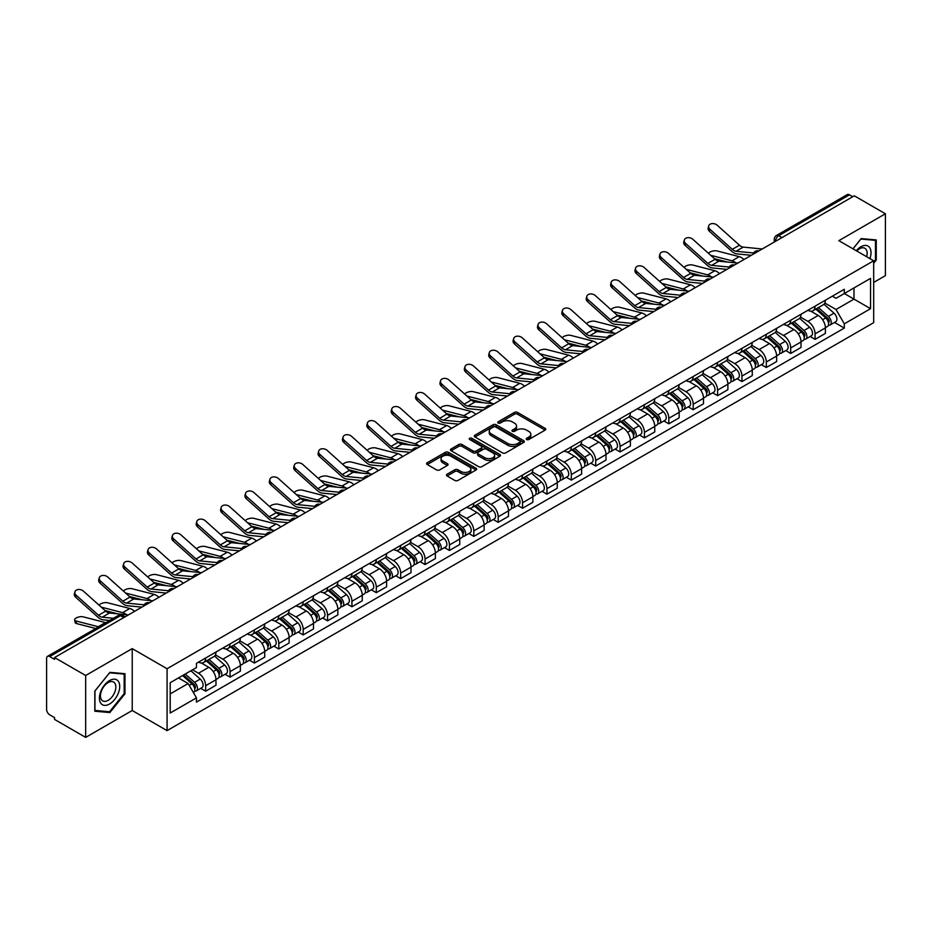 <?xml version="1.0" encoding="UTF-8"?>
<svg xmlns="http://www.w3.org/2000/svg" width="932" height="932" viewBox="0 0 932 932"><rect width="100%" height="100%" fill="white"/><g stroke="black" fill="none" stroke-linecap="round" stroke-linejoin="round"><path stroke-width="1.4" d="M526.673 439.52A1.515 0.874 0 0 0 528.817 439.52L545.115 430.118A2.167 1.247 0 0 0 545.756 429.233A2.167 1.247 0 0 0 545.115 428.347L517.505 412.398A2.167 1.247 0 0 0 514.441 412.398L498.142 421.812A1.515 0.874 0 0 0 497.7 422.429A1.515 0.874 0 0 0 498.142 423.046A1.515 0.874 0 0 0 500.286 423.046L502.395 421.835A6.943 4.008 0 0 1 512.216 421.835L514.522 423.163A6.943 4.008 0 0 1 516.549 425.994A6.943 4.008 0 0 1 514.522 428.825L512.414 430.048A1.515 0.874 0 0 0 511.959 430.666A1.515 0.874 0 0 0 512.414 431.283A1.515 0.874 0 0 0 514.557 431.283L516.666 430.071A6.943 4.008 0 0 1 526.475 430.071L528.782 431.4A6.943 4.008 0 0 1 530.809 434.23A6.943 4.008 0 0 1 528.782 437.061L526.673 438.285A1.515 0.874 0 0 0 526.231 438.902A1.515 0.874 0 0 0 526.673 439.52L526.673 438.285M447.104 474.213A2.167 1.247 0 0 0 446.475 475.099A2.167 1.247 0 0 0 447.104 475.984L454.851 480.458A2.167 1.247 0 0 0 457.915 480.458L476.019 470.008A2.167 1.247 0 0 0 476.66 469.122A2.167 1.247 0 0 0 476.019 468.237L448.409 452.3A2.167 1.247 0 0 0 445.345 452.3L427.24 462.75A2.167 1.247 0 0 0 426.611 463.635A2.167 1.247 0 0 0 427.24 464.52L436.595 469.914A2.167 1.247 0 0 0 439.671 469.914L447.418 465.441A2.167 1.247 0 0 0 448.047 464.555A2.167 1.247 0 0 0 447.418 463.67L442.77 460.99A5.802 3.355 0 0 1 441.069 458.626A5.802 3.355 0 0 1 444.657 455.527A5.802 3.355 0 0 1 450.983 456.261L469.157 466.757A5.802 3.355 0 0 1 470.858 469.122A5.802 3.355 0 0 1 467.27 472.209A5.802 3.355 0 0 1 460.944 471.487L457.915 469.74A2.167 1.247 0 0 0 454.851 469.74L447.104 474.213L447.104 475.984M167.073 668.733L132.227 648.614L85.662 675.502L54.569 657.549L854.306 195.825L885.4 213.778L838.835 240.666L873.68 260.774L167.073 668.733L167.073 730.618L873.68 322.67L873.68 260.774M502.558 452.917A2.167 1.247 0 0 0 505.622 452.917L523.726 442.467A2.167 1.247 0 0 0 524.355 441.582A2.167 1.247 0 0 0 523.726 440.696L496.115 424.759A2.167 1.247 0 0 0 493.04 424.759L474.947 435.209A2.167 1.247 0 0 0 474.306 436.094A2.167 1.247 0 0 0 474.947 436.98L502.558 452.917M470.264 439.846A1.515 0.874 0 0 1 471.802 440.067L471.802 438.261L499.867 454.467A2.167 1.247 0 0 1 500.507 455.352A2.167 1.247 0 0 1 499.867 456.237L481.774 466.687A2.167 1.247 0 0 1 478.698 466.687L451.1 450.75L451.1 448.979A2.167 1.247 0 0 0 450.459 449.865A2.167 1.247 0 0 0 451.1 450.75M451.1 448.979L458.835 444.506A2.167 1.247 0 0 1 461.911 444.506L473.107 450.972A2.167 1.247 0 0 0 476.17 450.972L481.308 448.001A2.167 1.247 0 0 0 481.949 447.115A2.167 1.247 0 0 0 481.308 446.23L469.658 439.496A1.515 0.874 0 0 1 469.204 438.879A1.515 0.874 0 0 1 470.147 438.075A1.515 0.874 0 0 1 471.802 438.261M85.662 675.502L85.662 737.387L54.569 719.434L54.569 717.628L49.722 714.832A4.415 2.551 -120 0 1 46.6 709.427L46.6 658.353A4.415 2.551 -120 0 1 47.52 656.338L118.306 615.469A4.415 2.551 60 0 1 120.508 615.691L49.722 656.559A4.415 2.551 -120 0 0 47.52 656.338M873.68 282.431L885.4 275.662L885.4 213.778M85.662 737.387L132.227 710.499L167.073 730.618M54.569 657.549L54.569 659.355L49.722 656.559M781.96 237.59L778.674 235.703A4.415 2.551 60 0 0 776.461 235.481L847.246 194.613A4.415 2.551 60 0 1 849.46 194.835L778.674 235.703A4.415 2.551 120 0 0 775.552 241.108L775.552 241.295M852.745 196.722L849.46 194.835M815.081 306.162A10.17 5.872 60 0 1 812.984 310.717L823.294 304.764A10.17 5.872 -120 0 0 825.391 300.209M800.448 317.101L807.893 321.4A10.17 5.872 60 0 1 815.081 333.854L825.391 327.901A10.17 5.872 -120 0 0 818.203 315.447L810.828 311.183M825.391 327.901L825.391 333.4L815.081 339.353L810.141 336.499M812.984 310.717A10.17 5.872 60 0 1 807.974 310.263M815.081 333.854L815.081 339.353M790.709 320.235A10.17 5.872 60 0 1 788.6 324.79L798.91 318.837A10.17 5.872 -120 0 0 801.019 314.282M785.758 350.572L790.709 353.426L801.019 347.473L801.019 341.974A10.17 5.872 -120 0 0 793.831 329.52L786.445 325.256M788.6 324.79A10.17 5.872 60 0 1 783.602 324.336M776.065 331.175L783.521 335.473A10.17 5.872 60 0 1 790.709 347.927L790.709 353.426M766.325 334.308A10.17 5.872 60 0 1 764.228 338.864L774.539 332.91A10.17 5.872 -120 0 0 776.647 328.355M761.386 364.645L766.325 367.499L776.647 361.546L776.647 356.047A10.17 5.872 -120 0 0 769.459 343.593L762.073 339.33M764.228 338.864A10.17 5.872 60 0 1 759.219 338.409M751.693 345.248L759.137 349.547A10.17 5.872 60 0 1 766.325 362L766.325 367.499M741.954 348.382A10.17 5.872 60 0 1 739.845 352.937L750.167 346.984A10.17 5.872 -120 0 0 752.264 342.428M737.014 378.718L741.954 381.572L752.264 375.619L752.264 370.12A10.17 5.872 -120 0 0 745.076 357.667L737.701 353.414M739.845 352.937A10.17 5.872 60 0 1 734.847 352.482M727.321 359.321L734.766 363.62A10.17 5.872 60 0 1 741.954 376.074L741.954 381.572M717.582 362.455A10.17 5.872 60 0 1 715.473 367.01L725.783 361.057A10.17 5.872 -120 0 0 727.892 356.502M712.631 392.791L717.582 395.646L727.892 389.692L727.892 384.194A10.17 5.872 -120 0 0 720.704 371.74L713.318 367.488M715.473 367.01A10.17 5.872 60 0 1 710.464 366.556M702.938 373.394L710.394 377.693A10.17 5.872 60 0 1 717.582 390.147L717.582 395.646M693.198 376.528A10.17 5.872 60 0 1 691.101 381.083L701.412 375.13A10.17 5.872 -120 0 0 703.509 370.575M688.259 406.865L693.198 409.731L703.509 403.766L703.509 398.267A10.17 5.872 -120 0 0 696.321 385.813L688.946 381.561M691.101 381.083A10.17 5.872 60 0 1 686.092 380.629M678.566 387.467L686.01 391.766A10.17 5.872 60 0 1 693.198 404.22L693.198 409.731M668.827 390.601A10.17 5.872 60 0 1 666.718 395.156L677.028 389.203A10.17 5.872 -120 0 0 679.137 384.648M663.875 420.949L668.827 423.804L679.137 417.839L679.137 412.34A10.17 5.872 -120 0 0 671.949 399.886L664.563 395.634M666.718 395.156A10.17 5.872 60 0 1 661.72 394.702M654.182 401.541L661.638 405.851A10.17 5.872 60 0 1 668.827 418.293L668.827 423.804M644.443 404.674A10.17 5.872 60 0 1 642.346 409.241L652.656 403.276A10.17 5.872 -120 0 0 654.765 398.721M639.503 435.023L644.443 437.877L654.765 431.924L654.765 426.413A10.17 5.872 -120 0 0 647.577 413.959L640.191 409.707M642.346 409.241A10.17 5.872 60 0 1 637.337 408.775M629.811 415.614L637.255 419.924A10.17 5.872 60 0 1 644.443 432.366L644.443 437.877M620.071 418.748A10.17 5.872 60 0 1 617.963 423.314L628.284 417.35A10.17 5.872 -120 0 0 630.382 412.794M615.132 449.096L620.071 451.95L630.382 445.997L630.382 440.487A10.17 5.872 -120 0 0 623.193 428.044L615.819 423.78M617.963 423.314A10.17 5.872 60 0 1 612.965 422.848M605.439 429.687L612.883 433.997A10.17 5.872 60 0 1 620.071 446.44L620.071 451.95M595.699 432.821A10.17 5.872 60 0 1 593.591 437.388L603.901 431.434A10.17 5.872 -120 0 0 606.01 426.868M590.748 463.169L595.699 466.023L606.01 460.07L606.01 454.56A10.17 5.872 -120 0 0 598.822 442.118L591.436 437.854M593.591 437.388A10.17 5.872 60 0 1 588.581 436.922M581.055 443.772L588.511 448.071A10.17 5.872 60 0 1 595.699 460.513L595.699 466.023M571.316 446.894A10.17 5.872 60 0 1 569.219 451.461L579.529 445.508A10.17 5.872 -120 0 0 581.626 440.941M566.376 477.242L571.316 480.097L581.626 474.143L581.626 468.633A10.17 5.872 -120 0 0 574.438 456.191L567.064 451.927M569.219 451.461A10.17 5.872 60 0 1 564.21 450.995M556.684 457.845L564.128 462.144A10.17 5.872 60 0 1 571.316 474.586L571.316 480.097M546.944 460.967A10.17 5.872 60 0 1 544.836 465.534L555.146 459.581A10.17 5.872 -120 0 0 557.254 455.014M541.993 491.315L546.944 494.17L557.254 488.217L557.254 482.706A10.17 5.872 -120 0 0 550.066 470.264L542.68 466M544.836 465.534A10.17 5.872 60 0 1 539.838 465.068M532.3 471.918L539.756 476.217A10.17 5.872 60 0 1 546.944 488.659L546.944 494.17M522.561 475.04A10.17 5.872 60 0 1 520.464 479.607L530.774 473.654A10.17 5.872 -120 0 0 532.883 469.087M517.621 505.389L522.561 508.243L532.883 502.29L532.883 496.779A10.17 5.872 -120 0 0 525.695 484.337L518.308 480.073M520.464 479.607A10.17 5.872 60 0 1 515.454 479.141M507.928 485.991L515.373 490.29A10.17 5.872 60 0 1 522.561 502.732L522.561 508.243M498.189 489.114A10.17 5.872 60 0 1 496.08 493.68L506.402 487.727A10.17 5.872 -120 0 0 508.499 483.16M493.249 519.462L498.189 522.316L508.499 516.363L508.499 510.853A10.17 5.872 -120 0 0 501.311 498.41L493.937 494.146M496.08 493.68A10.17 5.872 60 0 1 491.082 493.214M483.557 500.065L491.001 504.363A10.17 5.872 60 0 1 498.189 516.806L498.189 522.316M473.817 503.187A10.17 5.872 60 0 1 471.709 507.754L482.019 501.8A10.17 5.872 -120 0 0 484.127 497.234M468.866 533.535L473.817 536.389L484.127 530.436L484.127 524.926A10.17 5.872 -120 0 0 476.939 512.483L469.553 508.22M471.709 507.754A10.17 5.872 60 0 1 466.699 507.288M459.173 514.138L466.629 518.437A10.17 5.872 60 0 1 473.817 530.879L473.817 536.389M449.434 517.26A10.17 5.872 60 0 1 447.337 521.827L457.647 515.874A10.17 5.872 -120 0 0 459.744 511.307M444.494 547.608L449.434 550.462L459.744 544.509L459.744 538.999A10.17 5.872 -120 0 0 452.556 526.557L445.181 522.293M447.337 521.827A10.17 5.872 60 0 1 442.327 521.361M434.801 528.211L442.246 532.51A10.17 5.872 60 0 1 449.434 544.964L449.434 550.462M425.062 531.333A10.17 5.872 60 0 1 422.953 535.9L433.263 529.947A10.17 5.872 -120 0 0 435.372 525.38M420.111 561.681L425.062 564.536L435.372 558.583L435.372 553.072A10.17 5.872 -120 0 0 428.184 540.63L420.798 536.366M422.953 535.9A10.17 5.872 60 0 1 417.955 535.434M410.418 542.284L417.874 546.583A10.17 5.872 60 0 1 425.062 559.037L425.062 564.536M400.678 545.406A10.17 5.872 60 0 1 398.581 549.973L408.892 544.02A10.17 5.872 -120 0 0 411 539.453M395.739 575.755L400.678 578.609L411 572.656L411 567.145A10.17 5.872 -120 0 0 403.812 554.703L396.426 550.439M398.581 549.973A10.17 5.872 60 0 1 393.572 549.519M386.046 556.357L393.49 560.656A10.17 5.872 60 0 1 400.678 573.11L400.678 578.609M376.307 559.48A10.17 5.872 60 0 1 374.198 564.046L384.52 558.093A10.17 5.872 -120 0 0 386.617 553.526M371.367 589.828L376.307 592.682L386.617 586.729L386.617 581.23A10.17 5.872 -120 0 0 379.429 568.776L372.054 564.512M374.198 564.046A10.17 5.872 60 0 1 369.2 563.592M361.674 570.431L369.119 574.729A10.17 5.872 60 0 1 376.307 587.183L376.307 592.682M351.935 573.553A10.17 5.872 60 0 1 349.826 578.12L360.136 572.166A10.17 5.872 -120 0 0 362.245 567.6M346.984 603.901L351.935 606.755L362.245 600.802L362.245 595.303A10.17 5.872 -120 0 0 355.057 582.85L347.671 578.586M349.826 578.12A10.17 5.872 60 0 1 344.817 577.665M337.291 584.504L344.747 588.803A10.17 5.872 60 0 1 351.935 601.257L351.935 606.755M327.551 587.626A10.17 5.872 60 0 1 325.454 592.193L335.765 586.24A10.17 5.872 -120 0 0 337.862 581.673M322.612 617.974L327.551 620.828L337.862 614.875L337.862 609.377A10.17 5.872 -120 0 0 330.685 596.923L323.299 592.659M325.454 592.193A10.17 5.872 60 0 1 320.445 591.738M312.919 598.577L320.363 602.876A10.17 5.872 60 0 1 327.551 615.33L327.551 620.828M303.18 601.699A10.17 5.872 60 0 1 301.071 606.266L311.381 600.313A10.17 5.872 -120 0 0 313.49 595.746M298.228 632.047L303.18 634.902L313.49 628.949L313.49 623.45A10.17 5.872 -120 0 0 306.302 610.996L298.916 606.732M301.071 606.266A10.17 5.872 60 0 1 296.073 605.812M288.536 612.65L295.992 616.949A10.17 5.872 60 0 1 303.18 629.403L303.18 634.902M278.796 615.772A10.17 5.872 60 0 1 276.699 620.339L287.009 614.386A10.17 5.872 -120 0 0 289.118 609.819M273.857 646.121L278.796 648.975L289.118 643.022L289.118 637.523A10.17 5.872 -120 0 0 281.93 625.069L274.544 620.805M276.699 620.339A10.17 5.872 60 0 1 271.69 619.885M264.164 626.723L271.608 631.022A10.17 5.872 60 0 1 278.796 643.476L278.796 648.975M254.424 629.846A10.17 5.872 60 0 1 252.316 634.412L262.638 628.459A10.17 5.872 -120 0 0 264.735 623.892M249.485 660.194L254.424 663.048L264.735 657.095L264.735 651.596A10.17 5.872 -120 0 0 257.547 639.142L250.172 634.878M252.316 634.412A10.17 5.872 60 0 1 247.318 633.958M239.792 640.797L247.236 645.095A10.17 5.872 60 0 1 254.424 657.549L254.424 663.048M230.053 643.919A10.17 5.872 60 0 1 227.944 648.486L238.254 642.532A10.17 5.872 -120 0 0 240.363 637.966M225.101 674.267L230.053 677.121L240.363 671.168L240.363 665.669A10.17 5.872 -120 0 0 233.175 653.216L225.789 648.952M227.944 648.486A10.17 5.872 60 0 1 222.934 648.031M215.409 654.87L222.865 659.169A10.17 5.872 60 0 1 230.053 671.623L230.053 677.121M205.669 657.992A10.17 5.872 60 0 1 203.572 662.559L213.882 656.606A10.17 5.872 -120 0 0 215.979 652.039M200.73 688.34L205.669 691.194L215.979 685.241L215.979 679.743A10.17 5.872 -120 0 0 208.803 667.289L201.417 663.025M203.572 662.559A10.17 5.872 60 0 1 198.563 662.104M192.551 669.817L198.481 673.242A10.17 5.872 60 0 1 205.669 685.696L205.669 691.194M832.346 296.19L836.027 298.31L870.558 278.365L853.992 287.93L853.992 299.125L836.027 309.494L824.82 303.028M170.207 693.909L188.171 683.529L196.454 697.87L170.207 713.027L170.207 682.713L196.454 667.557L196.454 663.316L844.299 289.281L844.299 293.522L870.558 308.678L844.299 323.835L836.027 309.494M870.558 278.365L870.558 308.678M196.454 697.87L196.454 702.111L844.299 328.076L844.299 323.835M873.68 263.255L876.255 260.051L876.255 239.943L861.18 238.604L852.966 248.821M132.227 648.614L132.227 710.499M94.808 711.221L109.883 712.561L124.97 693.804L124.97 673.696L109.883 672.356L94.808 691.113L94.808 711.221M188.171 683.529L178.478 677.937M834.513 322.425L844.299 328.076M875.474 259.597L876.255 260.051M108.287 711.64L109.883 712.561M124.177 693.361L124.97 693.804M527.279 439.741L528.782 438.867A6.943 4.008 0 0 0 530.809 436.036L530.809 434.23M516.549 425.994L516.549 427.8A6.943 4.008 0 0 1 514.522 430.631L513.019 431.504M545.115 428.347L545.115 430.118L517.505 414.204A2.167 1.247 0 0 0 514.441 414.204L498.748 423.268M523.691 442.479L496.115 426.565A2.167 1.247 0 0 0 493.04 426.565L474.971 436.992L474.947 435.209M519.881 442.199A1.515 0.874 0 0 0 520.336 441.582A1.515 0.874 0 0 0 519.881 440.964L495.649 426.973A1.515 0.874 0 0 0 493.506 426.973L491.281 428.254A6.943 4.008 0 0 0 489.242 431.085A6.943 4.008 0 0 0 491.281 433.916L507.847 443.481A6.943 4.008 0 0 0 517.656 443.481L519.881 442.199L519.881 444.005A1.515 0.874 0 0 0 520.336 443.387L520.336 441.582M489.242 431.085L489.242 432.891A6.943 4.008 0 0 0 491.281 435.722L491.281 433.916M519.881 444.005L517.656 445.286A6.943 4.008 0 0 1 507.847 445.286L491.281 435.722M451.123 450.762L458.835 446.312L458.835 444.506M481.949 447.115L481.949 448.921A2.167 1.247 0 0 1 481.308 449.807L476.17 452.766A2.167 1.247 0 0 1 473.107 452.766L461.911 446.312A2.167 1.247 0 0 0 458.835 446.312M471.802 440.067L499.843 456.249M484.722 457.67A5.802 3.355 0 0 0 491.048 458.404A5.802 3.355 0 0 0 494.624 455.305A5.802 3.355 0 0 0 492.935 452.94L486.527 449.236A2.167 1.247 0 0 0 483.463 449.236L478.314 452.206A2.167 1.247 0 0 0 477.685 453.092A2.167 1.247 0 0 0 478.314 453.977L484.722 457.67L484.722 459.476A5.802 3.355 0 0 0 491.048 460.21A5.802 3.355 0 0 0 494.624 457.111L494.624 455.305M477.685 453.092L477.685 454.898A2.167 1.247 0 0 0 478.314 455.783L478.314 453.977M484.722 459.476L478.314 455.783M470.858 469.122L470.858 470.928A5.802 3.355 0 0 1 467.27 474.015A5.802 3.355 0 0 1 460.944 473.293L457.915 471.545A2.167 1.247 0 0 0 454.851 471.545L447.139 475.996M441.069 458.626L441.069 460.431A5.802 3.355 0 0 0 442.77 462.796L442.77 460.99M447.383 465.464L442.77 462.796M476.019 468.237L476.019 470.008L448.409 454.105A2.167 1.247 0 0 0 445.345 454.105L427.275 464.532L427.24 462.75M743.934 259.55A11.044 6.384 -120 0 0 739.239 256.65L716.976 250.929A5.079 2.039 -11.9 0 0 712.06 251.232A5.079 2.039 -11.9 0 0 708.518 253.388M815.791 309.098L825.717 317.963A5.522 3.192 60 0 1 827.453 326.503L825.391 327.691M816.048 309.331L820.731 312.034M816.793 308.515L827.837 318.383A2.656 1.526 60 0 1 828.676 322.484A2.656 1.526 60 0 1 828.432 322.577M818.447 307.56L828.373 316.426A5.522 3.192 60 0 1 830.109 324.965A5.522 3.192 60 0 1 828.443 325.152M823.981 304.24L834 313.175A5.522 3.192 60 0 1 835.736 321.726L830.109 324.965M727.309 262.02L714.46 258.712M735.814 262.847A11.044 6.384 -120 0 0 732.051 260.809L710.662 255.298M762.236 248.984L743.235 247.108A8.178 4.718 60 0 1 739.472 245.209L717.209 225.229A5.079 3.612 15.6 0 0 712.211 223.587A5.079 3.612 15.6 0 0 708.716 225.94A5.079 3.612 15.6 0 0 710.021 229.377L709.473 231.322A5.079 3.612 -164.4 0 1 708.18 227.886L708.716 225.94M753.592 252.991L736.047 251.267A8.178 4.718 60 0 1 732.284 249.357L710.021 229.377M751.285 255.298L736.828 253.877A11.044 6.384 60 0 1 731.737 251.302L709.473 231.322M719.551 273.624A11.044 6.384 -120 0 0 714.867 270.723L692.604 265.003A5.079 2.039 -11.9 0 0 687.676 265.305A5.079 2.039 -11.9 0 0 684.146 267.461M791.408 323.171L801.345 332.037A5.522 3.192 60 0 1 803.081 340.576L801.019 341.764M791.676 323.404L796.347 326.107M792.41 322.589L803.466 332.456A2.656 1.526 60 0 1 804.304 336.557A2.656 1.526 60 0 1 804.06 336.65M794.064 321.633L804.001 330.499A5.522 3.192 60 0 1 805.737 339.05A5.522 3.192 60 0 1 804.071 339.225M799.609 318.313L809.628 327.248A5.522 3.192 60 0 1 811.364 335.8L805.737 339.05M702.926 276.093L690.088 272.785M711.431 276.921A11.044 6.384 -120 0 0 707.679 274.882L686.278 269.371M695.179 287.697A11.044 6.384 -120 0 0 690.484 284.796L668.221 279.076A5.079 2.039 -11.9 0 0 663.304 279.379A5.079 2.039 -11.9 0 0 659.774 281.534M767.036 337.244L776.973 346.11A5.522 3.192 60 0 1 778.698 354.649L776.636 355.838M767.304 337.477L771.976 340.18M768.038 336.662L779.094 346.529A2.656 1.526 60 0 1 779.921 350.63A2.656 1.526 60 0 1 779.676 350.723M769.692 335.706L779.63 344.572A5.522 3.192 60 0 1 781.354 353.123A5.522 3.192 60 0 1 779.688 353.298M775.226 332.386L785.245 341.322A5.522 3.192 60 0 1 786.981 349.873L781.354 353.123M678.554 290.167L665.704 286.858M687.059 290.994A11.044 6.384 -120 0 0 683.296 288.955L661.906 283.445M869.917 258.607A14.364 8.295 120 0 0 869.661 247.586A14.364 8.295 120 0 0 856.263 250.72M866.632 256.708A10.869 6.279 120 0 0 866.108 249.415A10.869 6.279 120 0 0 864.884 248.285A10.869 6.279 120 0 0 856.706 250.976M852.99 248.832L860.865 239.046L875.474 240.351L875.474 259.83L873.68 262.067M874.507 239.792L875.474 240.351M118.364 681.339A14.364 8.295 120 0 0 104.489 685.055A14.364 8.295 120 0 0 100.773 703.217A14.364 8.295 120 0 0 114.648 699.501A14.364 8.295 120 0 0 118.364 681.339M114.811 683.168A10.869 6.279 120 0 0 113.588 682.038A10.869 6.279 120 0 0 103.464 687.117A10.869 6.279 120 0 0 101.483 699.746A10.869 6.279 120 0 0 102.706 700.876A10.869 6.279 120 0 0 112.83 695.796A10.869 6.279 120 0 0 114.811 683.168M109.568 711.757L94.959 710.452L94.959 690.973L109.568 672.799L124.177 674.104L124.177 693.583L109.568 711.757M123.21 673.545L124.177 674.104M737.853 263.057L718.852 261.193A8.178 4.718 60 0 1 715.1 259.282L692.837 239.303A5.079 3.612 15.6 0 0 687.828 237.66A5.079 3.612 15.6 0 0 684.344 240.013A5.079 3.612 15.6 0 0 685.649 243.45L685.102 245.396A5.079 3.612 -164.4 0 1 683.797 241.959L684.344 240.013M729.208 267.065L711.664 265.34A8.178 4.718 60 0 1 707.912 263.43L685.649 243.45M726.913 269.371L712.444 267.95A11.044 6.384 60 0 1 707.365 265.375L685.102 245.396M713.481 277.13L694.48 275.266A8.178 4.718 60 0 1 690.717 273.356L668.454 253.376A5.079 3.612 15.6 0 0 663.456 251.733A5.079 3.612 15.6 0 0 659.961 254.087A5.079 3.612 15.6 0 0 661.266 257.523L660.73 259.469A5.079 3.612 -164.4 0 1 659.425 256.032L659.961 254.087M704.837 281.138L687.292 279.414A8.178 4.718 60 0 1 683.529 277.503L661.266 257.523M702.53 283.445L688.072 282.023A11.044 6.384 60 0 1 682.993 279.449L660.73 259.469M670.795 301.77A11.044 6.384 -120 0 0 666.112 298.869L643.849 293.149A5.079 2.039 -11.9 0 0 638.933 293.452A5.079 2.039 -11.9 0 0 635.391 295.607M742.664 351.317L752.59 360.183A5.522 3.192 60 0 1 754.326 368.723L752.264 369.911M742.921 351.55L747.592 354.253M743.666 350.735L754.71 360.602A2.656 1.526 60 0 1 755.549 364.703A2.656 1.526 60 0 1 755.304 364.796M745.32 349.78L755.246 358.645A5.522 3.192 60 0 1 756.982 367.196A5.522 3.192 60 0 1 755.316 367.371M750.854 346.459L760.873 355.407A5.522 3.192 60 0 1 762.609 363.946L756.982 367.196M654.171 304.24L641.332 300.931M662.675 305.079A11.044 6.384 -120 0 0 658.924 303.028L637.535 297.529M646.424 315.843A11.044 6.384 -120 0 0 641.74 312.954L619.477 307.222A5.079 2.039 -11.9 0 0 614.549 307.525A5.079 2.039 -11.9 0 0 611.019 309.68M718.281 365.391L728.218 374.256A5.522 3.192 60 0 1 729.954 382.796L727.892 383.984M718.549 365.624L723.22 368.326M719.283 364.808L730.338 374.676A2.656 1.526 60 0 1 731.166 378.776A2.656 1.526 60 0 1 730.933 378.87M720.937 363.864L730.874 372.718A5.522 3.192 60 0 1 732.61 381.27A5.522 3.192 60 0 1 730.933 381.444M726.482 360.533L736.501 369.48A5.522 3.192 60 0 1 738.237 378.019L732.61 381.27M629.799 318.313L616.961 315.004M638.303 319.152A11.044 6.384 -120 0 0 634.552 317.101L613.151 311.603M622.052 329.916A11.044 6.384 -120 0 0 617.357 327.027L595.094 321.295A5.079 2.039 -11.9 0 0 590.177 321.598A5.079 2.039 -11.9 0 0 586.636 323.753M693.909 379.464L703.835 388.329A5.522 3.192 60 0 1 705.571 396.869L703.509 398.057M694.165 379.697L698.849 382.4M694.911 378.893L705.955 388.749A2.656 1.526 60 0 1 706.794 392.85A2.656 1.526 60 0 1 706.549 392.943M696.565 377.938L706.491 386.792A5.522 3.192 60 0 1 708.227 395.343A5.522 3.192 60 0 1 706.561 395.517M702.099 374.606L712.118 383.553A5.522 3.192 60 0 1 713.854 392.092L708.227 395.343M605.427 332.386L592.577 329.078M613.932 333.225A11.044 6.384 -120 0 0 610.169 331.175L588.779 325.676M689.109 291.203L670.108 289.339A8.178 4.718 60 0 1 666.345 287.429L644.082 267.449A5.079 3.612 15.6 0 0 639.084 265.806A5.079 3.612 15.6 0 0 635.589 268.16A5.079 3.612 15.6 0 0 636.894 271.596L636.346 273.542A5.079 3.612 -164.4 0 1 635.042 270.105L635.589 268.16M680.465 295.211L662.92 293.487A8.178 4.718 60 0 1 659.157 291.576L636.894 271.596M678.158 297.518L663.689 296.096A11.044 6.384 60 0 1 658.609 293.522L636.346 273.542M664.726 305.277L645.725 303.413A8.178 4.718 60 0 1 641.962 301.502L619.698 281.522A5.079 3.612 15.6 0 0 614.701 279.88A5.079 3.612 15.6 0 0 611.217 282.233A5.079 3.612 15.6 0 0 612.51 285.67L611.974 287.615A5.079 3.612 -164.4 0 1 610.67 284.178L611.217 282.233M656.081 309.284L638.537 307.56A8.178 4.718 60 0 1 634.774 305.649L612.51 285.67M653.786 311.591L639.317 310.17A11.044 6.384 60 0 1 634.238 307.607L611.974 287.615M640.354 319.35L621.353 317.486A8.178 4.718 60 0 1 617.59 315.575L595.327 295.595A5.079 3.612 15.6 0 0 590.329 293.953A5.079 3.612 15.6 0 0 586.834 296.306A5.079 3.612 15.6 0 0 588.139 299.743L587.591 301.688A5.079 3.612 -164.4 0 1 586.298 298.252L586.834 296.306M631.71 323.357L614.165 321.633A8.178 4.718 60 0 1 610.402 319.723L588.139 299.743M629.403 325.664L614.945 324.243A11.044 6.384 60 0 1 609.854 321.68L587.591 301.688M597.668 343.99A11.044 6.384 -120 0 0 592.985 341.1L570.722 335.369A5.079 2.039 -11.9 0 0 565.794 335.671A5.079 2.039 -11.9 0 0 562.264 337.827M669.526 393.537L679.463 402.403A5.522 3.192 60 0 1 681.199 410.942L679.137 412.13M669.793 393.77L674.465 396.473M670.527 392.966L681.583 402.822A2.656 1.526 60 0 1 682.422 406.923A2.656 1.526 60 0 1 682.177 407.016M672.182 392.011L682.119 400.865A5.522 3.192 60 0 1 683.855 409.416A5.522 3.192 60 0 1 682.189 409.591M677.727 388.679L687.746 397.626A5.522 3.192 60 0 1 689.482 406.166L683.855 409.416M581.044 346.459L568.205 343.151M589.548 347.298A11.044 6.384 -120 0 0 585.797 345.248L564.396 339.749M615.97 333.423L596.969 331.559A8.178 4.718 60 0 1 593.218 329.648L570.955 309.669A5.079 3.612 15.6 0 0 565.945 308.026A5.079 3.612 15.6 0 0 562.462 310.379A5.079 3.612 15.6 0 0 563.767 313.816L563.219 315.762A5.079 3.612 -164.4 0 1 561.914 312.325L562.462 310.379M607.326 337.431L589.781 335.706A8.178 4.718 60 0 1 586.03 333.796L563.767 313.816M605.031 339.737L590.562 338.316A11.044 6.384 60 0 1 585.482 335.753L563.219 315.762M573.297 358.063A11.044 6.384 -120 0 0 568.602 355.174L546.338 349.442A5.079 2.039 -11.9 0 0 541.422 349.745A5.079 2.039 -11.9 0 0 537.892 351.9M645.154 407.61L655.091 416.476A5.522 3.192 60 0 1 656.815 425.015L654.753 426.215M645.422 407.843L650.093 410.546M646.156 407.039L657.211 416.895A2.656 1.526 60 0 1 658.039 420.996A2.656 1.526 60 0 1 657.794 421.089M647.81 406.084L657.747 414.938A5.522 3.192 60 0 1 659.472 423.489A5.522 3.192 60 0 1 657.806 423.664M653.344 402.752L663.363 411.699A5.522 3.192 60 0 1 665.098 420.239L659.472 423.489M556.672 360.533L543.822 357.224M565.176 361.371A11.044 6.384 -120 0 0 561.413 359.321L540.024 353.822M591.599 347.496L572.597 345.632A8.178 4.718 60 0 1 568.835 343.722L546.571 323.742A5.079 3.612 15.6 0 0 541.574 322.099A5.079 3.612 15.6 0 0 538.079 324.452A5.079 3.612 15.6 0 0 539.383 327.889L538.847 329.835A5.079 3.612 -164.4 0 1 537.543 326.398L538.079 324.452M582.954 351.504L565.409 349.78A8.178 4.718 60 0 1 561.647 347.881L539.383 327.889M580.648 353.81L566.19 352.401A11.044 6.384 60 0 1 561.111 349.826L538.847 329.835M548.913 372.136A11.044 6.384 -120 0 0 544.23 369.247L521.967 363.515A5.079 2.039 -11.9 0 0 517.05 363.818A5.079 2.039 -11.9 0 0 513.509 365.973M620.782 421.683L630.708 430.549A5.522 3.192 60 0 1 632.444 439.089L630.382 440.288M621.038 421.916L625.71 424.619M621.784 421.113L632.828 430.968A2.656 1.526 60 0 1 633.667 435.069A2.656 1.526 60 0 1 633.422 435.162M623.438 420.157L633.364 429.011A5.522 3.192 60 0 1 635.1 437.562A5.522 3.192 60 0 1 633.434 437.737M628.972 416.825L638.991 425.773A5.522 3.192 60 0 1 640.727 434.312L635.1 437.562M532.288 374.606L519.45 371.309M540.793 375.445A11.044 6.384 -120 0 0 537.042 373.394L515.652 367.895M567.227 361.569L548.226 359.705A8.178 4.718 60 0 1 544.463 357.795L522.2 337.815A5.079 3.612 15.6 0 0 517.202 336.172A5.079 3.612 15.6 0 0 513.707 338.526A5.079 3.612 15.6 0 0 515.012 341.962L514.464 343.908A5.079 3.612 -164.4 0 1 513.159 340.471L513.707 338.526M558.583 365.577L541.038 363.853A8.178 4.718 60 0 1 537.275 361.954L515.012 341.962M556.276 367.884L541.807 366.474A11.044 6.384 60 0 1 536.727 363.899L514.464 343.908M524.541 386.209A11.044 6.384 -120 0 0 519.858 383.32L497.595 377.588A5.079 2.039 -11.9 0 0 492.667 377.891A5.079 2.039 -11.9 0 0 489.137 380.046M596.398 435.757L606.336 444.622A5.522 3.192 60 0 1 608.072 453.162L606.01 454.362M596.666 435.99L601.338 438.692M597.4 435.186L608.456 445.042A2.656 1.526 60 0 1 609.283 449.142A2.656 1.526 60 0 1 609.05 449.236M599.055 434.23L608.992 443.096A5.522 3.192 60 0 1 610.728 451.636A5.522 3.192 60 0 1 609.05 451.81M604.6 430.899L614.619 439.846A5.522 3.192 60 0 1 616.355 448.385L610.728 451.636M507.917 388.679L495.078 385.382M516.421 389.518A11.044 6.384 -120 0 0 512.67 387.467L491.269 381.969M542.843 375.643L523.842 373.779A8.178 4.718 60 0 1 520.079 371.868L497.816 351.888A5.079 3.612 15.6 0 0 492.818 350.246A5.079 3.612 15.6 0 0 489.335 352.599A5.079 3.612 15.6 0 0 490.628 356.036L490.092 357.981A5.079 3.612 -164.4 0 1 488.787 354.544L489.335 352.599M534.199 379.65L516.654 377.926A8.178 4.718 60 0 1 512.891 376.027L490.628 356.036M531.904 381.957L517.435 380.547A11.044 6.384 60 0 1 512.355 377.973L490.092 357.981M500.169 400.282A11.044 6.384 -120 0 0 495.475 397.393L473.211 391.661A5.079 2.039 -11.9 0 0 468.295 391.964A5.079 2.039 -11.9 0 0 464.753 394.12M572.027 449.83L581.952 458.695A5.522 3.192 60 0 1 583.688 467.235L581.626 468.435M572.283 450.074L576.966 452.766M573.029 449.259L584.084 459.115A2.656 1.526 60 0 1 584.912 463.216A2.656 1.526 60 0 1 584.667 463.32M574.683 448.304L584.609 457.169A5.522 3.192 60 0 1 586.345 465.709A5.522 3.192 60 0 1 584.679 465.883M580.217 444.972L590.236 453.919A5.522 3.192 60 0 1 591.971 462.458L586.345 465.709M483.545 402.752L470.695 399.455M492.049 403.591A11.044 6.384 -120 0 0 488.286 401.541L466.897 396.042M475.786 414.356A11.044 6.384 -120 0 0 471.103 411.466L448.84 405.735A5.079 2.039 -11.9 0 0 443.912 406.037A5.079 2.039 -11.9 0 0 440.382 408.193M547.643 463.903L557.581 472.769A5.522 3.192 60 0 1 559.317 481.32L557.254 482.508M547.911 464.148L552.583 466.839M548.645 463.332L559.701 473.188A2.656 1.526 60 0 1 560.54 477.289A2.656 1.526 60 0 1 560.295 477.394M550.299 462.377L560.237 471.243A5.522 3.192 60 0 1 561.973 479.782A5.522 3.192 60 0 1 560.307 479.957M555.845 459.045L565.864 467.992A5.522 3.192 60 0 1 567.6 476.532L561.973 479.782M459.161 416.825L446.323 413.528M467.666 417.664A11.044 6.384 -120 0 0 463.915 415.614L442.514 410.115M451.414 428.429A11.044 6.384 -120 0 0 446.719 425.54L424.456 419.808A5.079 2.039 -11.9 0 0 419.54 420.111A5.079 2.039 -11.9 0 0 416.01 422.266M523.271 477.976L533.209 486.842A5.522 3.192 60 0 1 534.933 495.393L532.871 496.581M523.539 478.221L528.211 480.912M524.273 477.405L535.329 487.261A2.656 1.526 60 0 1 536.156 491.362A2.656 1.526 60 0 1 535.912 491.467M525.928 476.45L535.865 485.316A5.522 3.192 60 0 1 537.589 493.855A5.522 3.192 60 0 1 535.923 494.03M531.461 473.118L541.48 482.065A5.522 3.192 60 0 1 543.216 490.605L537.589 493.855M434.79 430.899L421.94 427.602M443.294 431.737A11.044 6.384 -120 0 0 439.531 429.687L418.142 424.188M427.031 442.502A11.044 6.384 -120 0 0 422.347 439.613L400.084 433.881A5.079 2.039 -11.9 0 0 395.168 434.184A5.079 2.039 -11.9 0 0 391.626 436.339M498.9 492.049L508.825 500.915A5.522 3.192 60 0 1 510.561 509.466L508.499 510.654M499.156 492.294L503.828 494.985M499.902 491.479L510.946 501.334A2.656 1.526 60 0 1 511.785 505.435A2.656 1.526 60 0 1 511.54 505.54M501.556 490.523L511.482 499.389A5.522 3.192 60 0 1 513.217 507.928A5.522 3.192 60 0 1 511.552 508.103M507.09 487.191L517.109 496.139A5.522 3.192 60 0 1 518.844 504.678L513.217 507.928M410.406 444.972L397.568 441.675M418.911 445.811A11.044 6.384 -120 0 0 415.159 443.76L393.77 438.261M402.659 456.575A11.044 6.384 -120 0 0 397.976 453.686L375.713 447.954A5.079 2.039 -11.9 0 0 370.785 448.257A5.079 2.039 -11.9 0 0 367.255 450.412M474.516 506.134L484.454 514.988A5.522 3.192 60 0 1 486.189 523.539L484.127 524.728M474.784 506.367L479.456 509.058M475.518 505.552L486.574 515.408A2.656 1.526 60 0 1 487.401 519.508A2.656 1.526 60 0 1 487.168 519.613M477.172 504.596L487.11 513.462A5.522 3.192 60 0 1 488.846 522.002A5.522 3.192 60 0 1 487.168 522.176M482.718 501.265L492.737 510.212A5.522 3.192 60 0 1 494.473 518.751L488.846 522.002M386.034 459.045L373.196 455.748M394.539 459.884A11.044 6.384 -120 0 0 390.788 457.833L369.387 452.335M378.287 470.648A11.044 6.384 -120 0 0 373.592 467.759L351.329 462.039A5.079 2.039 -11.9 0 0 346.413 462.33A5.079 2.039 -11.9 0 0 342.871 464.486M450.144 520.207L460.07 529.061A5.522 3.192 60 0 1 461.806 537.613L459.744 538.801M450.401 520.44L455.084 523.132M451.146 519.625L462.202 529.481A2.656 1.526 60 0 1 463.029 533.582A2.656 1.526 60 0 1 462.785 533.687M452.801 518.67L462.726 527.535A5.522 3.192 60 0 1 464.462 536.075A5.522 3.192 60 0 1 462.796 536.25M458.334 515.338L468.353 524.285A5.522 3.192 60 0 1 470.089 532.824L464.462 536.075M361.663 473.118L348.813 469.821M370.167 473.957A11.044 6.384 -120 0 0 366.404 471.907L345.015 466.408M518.472 389.716L499.47 387.852A8.178 4.718 60 0 1 495.708 385.941L473.444 365.961A5.079 3.612 15.6 0 0 468.447 364.319A5.079 3.612 15.6 0 0 464.952 366.672A5.079 3.612 15.6 0 0 466.256 370.109L465.709 372.066A5.079 3.612 -164.4 0 1 464.416 368.618L464.952 366.672M509.827 393.723L492.282 391.999A8.178 4.718 60 0 1 488.519 390.1L466.256 370.109M507.521 396.042L493.063 394.62A11.044 6.384 60 0 1 487.972 392.046L465.709 372.066M494.088 403.789L475.087 401.925A8.178 4.718 60 0 1 471.336 400.014L449.073 380.035A5.079 3.612 15.6 0 0 444.063 378.392A5.079 3.612 15.6 0 0 440.58 380.745A5.079 3.612 15.6 0 0 441.885 384.182L441.337 386.139A5.079 3.612 -164.4 0 1 440.032 382.691L440.58 380.745M485.444 407.797L467.899 406.072A8.178 4.718 60 0 1 464.148 404.173L441.885 384.182M483.149 410.115L468.68 408.694A11.044 6.384 60 0 1 463.6 406.119L441.337 386.139M469.716 417.862L450.715 415.998A8.178 4.718 60 0 1 446.952 414.088L424.689 394.108A5.079 3.612 15.6 0 0 419.691 392.465A5.079 3.612 15.6 0 0 416.196 394.818A5.079 3.612 15.6 0 0 417.501 398.255L416.965 400.212A5.079 3.612 -164.4 0 1 415.66 396.764L416.196 394.818M461.072 421.87L443.527 420.146A8.178 4.718 60 0 1 439.764 418.247L417.501 398.255M458.765 424.188L444.308 422.767A11.044 6.384 60 0 1 439.228 420.192L416.965 400.212M445.345 431.935L426.343 430.071A8.178 4.718 60 0 1 422.58 428.172L400.317 408.181A5.079 3.612 15.6 0 0 395.319 406.538A5.079 3.612 15.6 0 0 391.824 408.892A5.079 3.612 15.6 0 0 393.129 412.34L392.582 414.286A5.079 3.612 -164.4 0 1 391.277 410.837L391.824 408.892M436.7 435.943L419.155 434.219A8.178 4.718 60 0 1 415.392 432.32L393.129 412.34M434.394 438.261L419.924 436.84A11.044 6.384 60 0 1 414.845 434.265L392.582 414.286M420.961 446.009L401.96 444.145A8.178 4.718 60 0 1 398.197 442.246L375.934 422.254A5.079 3.612 15.6 0 0 370.936 420.612A5.079 3.612 15.6 0 0 367.453 422.965A5.079 3.612 15.6 0 0 368.746 426.413L368.21 428.359A5.079 3.612 -164.4 0 1 366.905 424.91L367.453 422.965M412.317 450.016L394.772 448.292A8.178 4.718 60 0 1 391.009 446.393L368.746 426.413M410.022 452.335L395.552 450.913A11.044 6.384 60 0 1 390.473 448.339L368.21 428.359M396.589 460.082L377.588 458.218A8.178 4.718 60 0 1 373.825 456.319L351.562 436.327A5.079 3.612 15.6 0 0 346.564 434.696A5.079 3.612 15.6 0 0 343.069 437.038A5.079 3.612 15.6 0 0 344.374 440.487L343.826 442.432A5.079 3.612 -164.4 0 1 342.533 438.984L343.069 437.038M387.945 464.089L370.4 462.365A8.178 4.718 60 0 1 366.637 460.466L344.374 440.487M385.638 466.408L371.181 464.986A11.044 6.384 60 0 1 366.09 462.412L343.826 442.432M353.904 484.722A11.044 6.384 -120 0 0 349.22 481.832L326.957 476.112A5.079 2.039 -11.9 0 0 322.029 476.403A5.079 2.039 -11.9 0 0 318.499 478.559M425.761 534.281L435.698 543.135A5.522 3.192 60 0 1 437.434 551.686L435.372 552.874M426.029 534.514L430.7 537.205M426.763 533.698L437.819 543.566A2.656 1.526 60 0 1 438.657 547.655A2.656 1.526 60 0 1 438.413 547.76M428.417 532.743L438.355 541.608A5.522 3.192 60 0 1 440.09 550.148A5.522 3.192 60 0 1 438.424 550.323M433.963 529.423L443.982 538.358A5.522 3.192 60 0 1 445.717 546.898L440.09 550.148M337.279 487.191L324.441 483.894M345.784 488.03A11.044 6.384 -120 0 0 342.032 485.98L320.631 480.481M372.206 474.155L353.205 472.291A8.178 4.718 60 0 1 349.453 470.392L327.19 450.401A5.079 3.612 15.6 0 0 322.181 448.77A5.079 3.612 15.6 0 0 318.697 451.111A5.079 3.612 15.6 0 0 320.002 454.56L319.455 456.505A5.079 3.612 -164.4 0 1 318.15 453.057L318.697 451.111M363.562 478.163L346.017 476.438A8.178 4.718 60 0 1 342.265 474.539L320.002 454.56M361.267 480.481L346.797 479.06A11.044 6.384 60 0 1 341.718 476.485L319.455 456.505M329.532 498.795A11.044 6.384 -120 0 0 324.837 495.906L302.574 490.185A5.079 2.039 -11.9 0 0 297.658 490.477A5.079 2.039 -11.9 0 0 294.128 492.632M401.389 548.354L411.327 557.208A5.522 3.192 60 0 1 413.051 565.759L411 566.947M401.657 548.587L406.329 551.278M402.391 547.771L413.447 557.639A2.656 1.526 60 0 1 414.274 561.74A2.656 1.526 60 0 1 414.029 561.833M404.045 546.816L413.983 555.682A5.522 3.192 60 0 1 415.707 564.221A5.522 3.192 60 0 1 414.041 564.396M409.579 543.496L419.598 552.431A5.522 3.192 60 0 1 421.334 560.971L415.707 564.221M312.907 501.265L300.057 497.968M321.412 502.103A11.044 6.384 -120 0 0 317.649 500.053L296.26 494.554M347.834 488.228L328.833 486.364A8.178 4.718 60 0 1 325.07 484.465L302.807 464.474A5.079 3.612 15.6 0 0 297.809 462.843A5.079 3.612 15.6 0 0 294.314 465.185A5.079 3.612 15.6 0 0 295.619 468.633L295.083 470.578A5.079 3.612 -164.4 0 1 293.778 467.142L294.314 465.185M339.19 492.236L321.645 490.512A8.178 4.718 60 0 1 317.882 488.613L295.619 468.633M336.883 494.554L322.425 493.133A11.044 6.384 60 0 1 317.346 490.558L295.083 470.578M305.148 512.868A11.044 6.384 -120 0 0 300.465 509.979L278.202 504.259A5.079 2.039 -11.9 0 0 273.286 504.562A5.079 2.039 -11.9 0 0 269.744 506.705M377.017 562.427L386.943 571.281A5.522 3.192 60 0 1 388.679 579.832L386.617 581.02M377.274 562.66L381.945 565.363M378.019 561.845L389.063 571.712A2.656 1.526 60 0 1 389.902 575.813A2.656 1.526 60 0 1 389.658 575.906M379.673 560.889L389.599 569.755A5.522 3.192 60 0 1 391.335 578.294A5.522 3.192 60 0 1 389.669 578.469M385.207 557.569L395.226 566.505A5.522 3.192 60 0 1 396.962 575.044L391.335 578.294M288.524 515.338L275.686 512.041M297.028 516.177A11.044 6.384 -120 0 0 293.277 514.126L271.888 508.627M323.462 502.301L304.461 500.437A8.178 4.718 60 0 1 300.698 498.538L278.435 478.547A5.079 3.612 15.6 0 0 273.437 476.916A5.079 3.612 15.6 0 0 269.942 479.258A5.079 3.612 15.6 0 0 271.247 482.706L270.699 484.652A5.079 3.612 -164.4 0 1 269.395 481.215L269.942 479.258M314.818 506.309L297.273 504.585A8.178 4.718 60 0 1 293.51 502.686L271.247 482.706M312.511 508.627L298.042 507.206A11.044 6.384 60 0 1 292.963 504.631L270.699 484.652M280.777 526.941A11.044 6.384 -120 0 0 276.093 524.052L253.83 518.332A5.079 2.039 -11.9 0 0 248.902 518.635A5.079 2.039 -11.9 0 0 245.372 520.778M352.634 576.5L362.571 585.366A5.522 3.192 60 0 1 364.307 593.905L362.245 595.094M352.902 576.733L357.573 579.436M353.636 575.918L364.692 585.785A2.656 1.526 60 0 1 365.519 589.886A2.656 1.526 60 0 1 365.286 589.979M355.29 574.962L365.228 583.828A5.522 3.192 60 0 1 366.963 592.368A5.522 3.192 60 0 1 365.286 592.542M360.835 571.642L370.854 580.578A5.522 3.192 60 0 1 372.59 589.117L366.963 592.368M264.152 529.411L251.314 526.114M272.657 530.25A11.044 6.384 -120 0 0 268.905 528.199L247.504 522.701M299.079 516.375L280.078 514.511A8.178 4.718 60 0 1 276.315 512.612L254.052 492.632A5.079 3.612 15.6 0 0 249.054 490.989A5.079 3.612 15.6 0 0 245.57 493.331A5.079 3.612 15.6 0 0 246.864 496.779L246.328 498.725A5.079 3.612 -164.4 0 1 245.023 495.288L245.57 493.331M290.435 520.382L272.89 518.658A8.178 4.718 60 0 1 269.127 516.759L246.864 496.779M288.139 522.701L273.67 521.279A11.044 6.384 60 0 1 268.591 518.705L246.328 498.725M256.405 541.014A11.044 6.384 -120 0 0 251.71 538.125L229.447 532.405A5.079 2.039 -11.9 0 0 224.53 532.708A5.079 2.039 -11.9 0 0 220.989 534.851M328.262 590.573L338.188 599.439A5.522 3.192 60 0 1 339.924 607.979L337.862 609.167M328.518 590.806L333.202 593.509M329.264 589.991L340.32 599.858A2.656 1.526 60 0 1 341.147 603.959A2.656 1.526 60 0 1 340.902 604.053M330.918 589.036L340.844 597.901A5.522 3.192 60 0 1 342.58 606.441A5.522 3.192 60 0 1 340.914 606.616M336.452 585.715L346.471 594.651A5.522 3.192 60 0 1 348.207 603.19L342.58 606.441M239.78 543.484L226.93 540.187M248.285 544.323A11.044 6.384 -120 0 0 244.522 542.273L223.132 536.774M274.707 530.448L255.706 528.584A8.178 4.718 60 0 1 251.943 526.685L229.68 506.705A5.079 3.612 15.6 0 0 224.682 505.062A5.079 3.612 15.6 0 0 221.187 507.404A5.079 3.612 15.6 0 0 222.492 510.853L221.944 512.798A5.079 3.612 -164.4 0 1 220.651 509.361L221.187 507.404M266.063 534.455L248.518 532.731A8.178 4.718 60 0 1 244.755 530.832L222.492 510.853M263.756 536.774L249.298 535.352A11.044 6.384 60 0 1 244.207 532.778L221.944 512.798M232.021 555.099A11.044 6.384 -120 0 0 227.338 552.198L205.075 546.478A5.079 2.039 -11.9 0 0 200.147 546.781A5.079 2.039 -11.9 0 0 196.617 548.936M303.879 604.647L313.816 613.512A5.522 3.192 60 0 1 315.552 622.052L313.49 623.24M304.147 604.88L308.818 607.582M304.88 604.064L315.936 613.932A2.656 1.526 60 0 1 316.775 618.033A2.656 1.526 60 0 1 316.531 618.126M306.535 603.109L316.472 611.974A5.522 3.192 60 0 1 318.208 620.514A5.522 3.192 60 0 1 316.542 620.689M312.08 599.789L322.099 608.724A5.522 3.192 60 0 1 323.835 617.264L318.208 620.514M215.397 557.557L202.559 554.26M223.901 558.396A11.044 6.384 -120 0 0 220.15 556.346L198.749 550.847M250.324 544.521L231.322 542.657A8.178 4.718 60 0 1 227.571 540.758L205.308 520.778A5.079 3.612 15.6 0 0 200.298 519.136A5.079 3.612 15.6 0 0 196.815 521.489A5.079 3.612 15.6 0 0 198.12 524.926L197.572 526.871A5.079 3.612 -164.4 0 1 196.268 523.435L196.815 521.489M241.679 548.529L224.134 546.804A8.178 4.718 60 0 1 220.383 544.905L198.12 524.926M239.384 550.847L224.915 549.426A11.044 6.384 60 0 1 219.835 546.851L197.572 526.871M207.65 569.172A11.044 6.384 -120 0 0 202.955 566.272L180.691 560.551A5.079 2.039 -11.9 0 0 175.775 560.854A5.079 2.039 -11.9 0 0 172.245 563.01M279.507 618.72L289.444 627.586A5.522 3.192 60 0 1 291.168 636.125L289.118 637.313M279.775 618.953L284.446 621.656M280.509 618.137L291.565 628.005A2.656 1.526 60 0 1 292.392 632.106A2.656 1.526 60 0 1 292.147 632.199M282.163 617.182L292.1 626.048A5.522 3.192 60 0 1 293.825 634.587A5.522 3.192 60 0 1 292.159 634.762M287.697 613.862L297.716 622.797A5.522 3.192 60 0 1 299.452 631.337L293.825 634.587M191.025 571.642L178.175 568.334M199.53 572.469A11.044 6.384 -120 0 0 195.767 570.419L174.377 564.92M225.952 558.594L206.951 556.73A8.178 4.718 60 0 1 203.188 554.831L180.925 534.851A5.079 3.612 15.6 0 0 175.927 533.209A5.079 3.612 15.6 0 0 172.432 535.562A5.079 3.612 15.6 0 0 173.736 538.999L173.201 540.944A5.079 3.612 -164.4 0 1 171.896 537.508L172.432 535.562M217.307 562.602L199.763 560.878A8.178 4.718 60 0 1 196 558.979L173.736 538.999M215.001 564.92L200.543 563.499A11.044 6.384 60 0 1 195.464 560.924L173.201 540.944M183.266 583.246A11.044 6.384 -120 0 0 178.583 580.345L156.32 574.625A5.079 2.039 -11.9 0 0 151.403 574.928A5.079 2.039 -11.9 0 0 147.862 577.083M255.135 632.793L265.061 641.659A5.522 3.192 60 0 1 266.797 650.198L264.735 651.386M255.391 633.026L260.063 635.729M256.137 632.211L267.181 642.078A2.656 1.526 60 0 1 268.02 646.179A2.656 1.526 60 0 1 267.775 646.272M257.791 631.255L267.717 640.121A5.522 3.192 60 0 1 269.453 648.66A5.522 3.192 60 0 1 267.787 648.847M263.325 627.935L273.344 636.871A5.522 3.192 60 0 1 275.08 645.422L269.453 648.66M166.642 585.715L153.803 582.407M175.146 586.543A11.044 6.384 -120 0 0 171.395 584.492L150.005 578.993M201.58 572.667L182.579 570.803A8.178 4.718 60 0 1 178.816 568.904L156.553 548.925A5.079 3.612 15.6 0 0 151.555 547.282A5.079 3.612 15.6 0 0 148.06 549.635A5.079 3.612 15.6 0 0 149.365 553.072L148.817 555.018A5.079 3.612 -164.4 0 1 147.512 551.581L148.06 549.635M192.936 576.675L175.391 574.962A8.178 4.718 60 0 1 171.628 573.052L149.365 553.072M190.629 578.993L176.16 577.572A11.044 6.384 60 0 1 171.08 574.997L148.817 555.018M158.894 597.319A11.044 6.384 -120 0 0 154.211 594.418L131.948 588.698A5.079 2.039 -11.9 0 0 127.02 589.001A5.079 2.039 -11.9 0 0 123.49 591.156M230.752 646.866L240.689 655.732A5.522 3.192 60 0 1 242.425 664.271L240.363 665.46M231.02 647.099L235.691 649.802M231.753 646.284L242.809 656.151A2.656 1.526 60 0 1 243.636 660.252A2.656 1.526 60 0 1 243.403 660.345M233.408 645.328L243.345 654.194A5.522 3.192 60 0 1 245.081 662.734A5.522 3.192 60 0 1 243.403 662.92M238.953 642.008L248.972 650.944A5.522 3.192 60 0 1 250.708 659.495L245.081 662.734M142.27 599.789L129.431 596.48M150.774 600.616A11.044 6.384 -120 0 0 147.023 598.565L125.622 593.067M177.196 586.752L158.195 584.877A8.178 4.718 60 0 1 154.432 582.978L132.169 562.998A5.079 3.612 15.6 0 0 127.171 561.355A5.079 3.612 15.6 0 0 123.688 563.709A5.079 3.612 15.6 0 0 124.981 567.145L124.445 569.091A5.079 3.612 -164.4 0 1 123.141 565.654L123.688 563.709M168.552 590.748L151.007 589.036A8.178 4.718 60 0 1 147.244 587.125L124.981 567.145M166.257 593.067L151.788 591.645A11.044 6.384 60 0 1 146.708 589.071L124.445 569.091M134.523 611.392A11.044 6.384 -120 0 0 129.828 608.491L107.564 602.771A5.079 2.039 -11.9 0 0 102.648 603.074A5.079 2.039 -11.9 0 0 99.107 605.229M206.38 660.939L216.306 669.805A5.522 3.192 60 0 1 218.041 678.345L215.979 679.533M206.636 661.172L211.319 663.875M207.382 660.357L218.438 670.224A2.656 1.526 60 0 1 219.265 674.325A2.656 1.526 60 0 1 219.02 674.418M209.036 659.402L218.962 668.267A5.522 3.192 60 0 1 220.698 676.807A5.522 3.192 60 0 1 219.032 676.993M214.57 656.081L224.589 665.017A5.522 3.192 60 0 1 226.325 673.568L220.698 676.807M117.898 613.862L105.048 610.553M126.403 614.689A11.044 6.384 -120 0 0 122.64 612.639L101.25 607.14M152.825 600.825L133.824 598.95A8.178 4.718 60 0 1 130.061 597.051L107.797 577.071A5.079 3.612 15.6 0 0 102.8 575.428A5.079 3.612 15.6 0 0 99.305 577.782A5.079 3.612 15.6 0 0 100.609 581.218L100.062 583.164A5.079 3.612 -164.4 0 1 98.769 579.727L99.305 577.782M144.18 604.821L126.636 603.109A8.178 4.718 60 0 1 122.873 601.198L100.609 581.218M141.874 607.14L127.416 605.718A11.044 6.384 60 0 1 122.325 603.144L100.062 583.164M76.541 623.566A5.079 2.039 168.1 0 1 75.166 622.541L74.618 619.966A5.079 2.039 -11.9 0 0 76.005 620.992L76.541 623.566L95.728 628.494M105.817 622.669A11.044 6.384 -120 0 0 105.456 622.564L83.193 616.844A5.079 2.039 -11.9 0 0 77.531 617.38A5.079 2.039 -11.9 0 0 74.618 619.966M182.602 675.549L191.934 683.878A5.522 3.192 60 0 1 193.67 692.418L193.39 692.581M182.707 675.502L186.936 677.948M183.604 674.978L194.054 684.298A2.656 1.526 60 0 1 194.893 688.399A2.656 1.526 60 0 1 194.648 688.492M185.258 674.022L194.59 682.341A5.522 3.192 60 0 1 196.326 690.88A5.522 3.192 60 0 1 194.66 691.066M190.885 670.772L200.217 679.09A5.522 3.192 60 0 1 201.953 687.641L196.326 690.88M98.629 626.828A11.044 6.384 -120 0 0 98.268 626.723L76.005 620.992M128.441 614.899L109.44 613.023A8.178 4.718 60 0 1 105.689 611.124L83.426 591.144A5.079 3.612 15.6 0 0 78.416 589.502A5.079 3.612 15.6 0 0 74.933 591.855A5.079 3.612 15.6 0 0 76.238 595.292L75.69 597.237A5.079 3.612 -164.4 0 1 74.385 593.801L74.933 591.855M113.436 618.277L102.252 617.182A8.178 4.718 60 0 1 98.501 615.271L76.238 595.292M109.673 620.444L103.033 619.792A11.044 6.384 60 0 1 97.953 617.217L75.69 597.237M775.704 241.202L775.552 241.108A4.415 2.551 0 0 1 774.259 239.303L774.259 242.04M230.053 671.623L240.363 665.669M254.424 657.549L264.735 651.596M278.796 643.476L289.118 637.523M303.18 629.403L313.49 623.45M327.551 615.33L337.862 609.377M351.935 601.257L362.245 595.303M376.307 587.183L386.617 581.23M400.678 573.11L411 567.145M425.062 559.037L435.372 553.072M449.434 544.964L459.744 538.999M473.817 530.879L484.127 524.926M498.189 516.806L508.499 510.853M522.561 502.732L532.883 496.779M546.944 488.659L557.254 482.706M571.316 474.586L581.626 468.633M595.699 460.513L606.01 454.56M620.071 446.44L630.382 440.487M644.443 432.366L654.765 426.413M668.827 418.293L679.137 412.34M693.198 404.22L703.509 398.267M717.582 390.147L727.892 384.194M741.954 376.074L752.264 370.12M766.325 362L776.647 356.047M790.709 347.927L801.019 341.974M205.669 685.696L215.979 679.743M198.481 673.242L208.803 667.289M222.865 659.169L233.175 653.216M247.236 645.095L257.547 639.142M271.608 631.022L281.93 625.069M295.992 616.949L306.302 610.996M320.363 602.876L330.685 596.923M344.747 588.803L355.057 582.85M369.119 574.729L379.429 568.776M393.49 560.656L403.812 554.703M417.874 546.583L428.184 540.63M442.246 532.51L452.556 526.557M466.629 518.437L476.939 512.483M491.001 504.363L501.311 498.41M515.373 490.29L525.695 484.337M539.756 476.217L550.066 470.264M564.128 462.144L574.438 456.191M588.511 448.071L598.822 442.118M612.883 433.997L623.193 428.044M637.255 419.924L647.577 413.959M661.638 405.851L671.949 399.886M686.01 391.766L696.321 385.813M710.394 377.693L720.704 371.74M734.766 363.62L745.076 357.667M759.137 349.547L769.459 343.593M783.521 335.473L793.831 329.52M807.893 321.4L818.203 315.447M758.403 251.197A4.415 2.551 120 0 0 756.446 252.316M734.02 265.27A4.415 2.551 120 0 0 732.074 266.389M709.648 279.344A4.415 2.551 120 0 0 707.691 280.462M685.265 293.417A4.415 2.551 120 0 0 683.319 294.547M660.893 307.49A4.415 2.551 120 0 0 658.947 308.62M636.521 321.563A4.415 2.551 120 0 0 634.564 322.693M612.138 335.637A4.415 2.551 120 0 0 610.192 336.767M587.766 349.71A4.415 2.551 120 0 0 585.809 350.84M563.382 363.783A4.415 2.551 120 0 0 561.437 364.913M539.011 377.856A4.415 2.551 120 0 0 537.065 378.986M514.639 391.929A4.415 2.551 120 0 0 512.682 393.059M490.255 406.002A4.415 2.551 120 0 0 488.31 407.133M465.883 420.076A4.415 2.551 120 0 0 463.926 421.206M441.5 434.149A4.415 2.551 120 0 0 439.555 435.279M417.128 448.222A4.415 2.551 120 0 0 415.183 449.352M392.756 462.295A4.415 2.551 120 0 0 390.799 463.425M368.373 476.368A4.415 2.551 120 0 0 366.427 477.499M344.001 490.442A4.415 2.551 120 0 0 342.044 491.572M319.618 504.515A4.415 2.551 120 0 0 317.672 505.645M295.246 518.588A4.415 2.551 120 0 0 293.3 519.718M270.874 532.661A4.415 2.551 120 0 0 268.917 533.791M246.491 546.735A4.415 2.551 120 0 0 244.545 547.865M222.119 560.808A4.415 2.551 120 0 0 220.162 561.938M197.735 574.893A4.415 2.551 120 0 0 195.79 576.011M173.364 588.966A4.415 2.551 120 0 0 171.418 590.084M148.992 603.039A4.415 2.551 120 0 0 147.035 604.157M123.793 617.578L120.508 615.691A4.415 2.551 120 0 1 122.721 615.469A4.415 4.415 0 0 0 118.306 615.469M528.782 438.867L528.782 437.061M512.414 431.283L512.414 430.048M514.522 430.631L514.522 428.825M498.142 423.046L498.142 421.812M514.441 414.204L514.441 412.398M517.505 414.204L517.505 412.398M493.04 426.565L493.04 424.759M496.115 426.565L496.115 424.759M523.726 442.467L523.726 440.696M507.847 445.286L507.847 443.481M517.656 445.286L517.656 443.481M461.911 446.312L461.911 444.506M473.107 452.766L473.107 450.972M476.17 452.766L476.17 450.972M481.308 449.807L481.308 448.001M499.867 456.237L499.867 454.467M454.851 471.545L454.851 469.74M457.915 471.545L457.915 469.74M460.944 473.293L460.944 471.487M447.418 465.441L447.418 463.67M445.345 454.105L445.345 452.3M448.409 454.105L448.409 452.3M825.717 317.963L822.63 319.746M829.224 321.272L828.233 321.843M834 313.175L828.373 316.426M739.239 256.65L732.051 260.809M736.047 251.267L743.235 247.108M732.284 249.357L739.472 245.209M801.345 332.037L798.246 333.819M804.852 335.345L803.85 335.916M809.628 327.248L804.001 330.499M714.867 270.723L707.679 274.882M776.973 346.11L773.875 347.892M780.468 349.418L779.478 349.989M785.245 341.322L779.63 344.572M690.484 284.796L683.296 288.955M711.664 265.34L718.852 261.193M707.912 263.43L715.1 259.282M687.292 279.414L694.48 275.266M683.529 277.503L690.717 273.356M752.59 360.183L749.491 361.966M756.097 363.492L755.095 364.062M760.873 355.407L755.246 358.645M666.112 298.869L658.924 303.028M728.218 374.256L725.119 376.039M731.713 377.565L730.723 378.136M736.501 369.48L730.874 372.718M641.74 312.954L634.552 317.101M703.835 388.329L700.748 390.112M707.341 391.638L706.351 392.209M712.118 383.553L706.491 386.792M617.357 327.027L610.169 331.175M662.92 293.487L670.108 289.339M659.157 291.576L666.345 287.429M638.537 307.56L645.725 303.413M634.774 305.649L641.962 301.502M614.165 321.633L621.353 317.486M610.402 319.723L617.59 315.575M679.463 402.403L676.364 404.197M682.97 405.711L681.968 406.282M687.746 397.626L682.119 400.865M592.985 341.1L585.797 345.248M589.781 335.706L596.969 331.559M586.03 333.796L593.218 329.648M655.091 416.476L651.992 418.27M658.586 419.784L657.596 420.355M663.363 411.699L657.747 414.938M568.602 355.174L561.413 359.321M565.409 349.78L572.597 345.632M561.647 347.881L568.835 343.722M630.708 430.549L627.609 432.343M634.214 433.858L633.212 434.428M638.991 425.773L633.364 429.011M544.23 369.247L537.042 373.394M541.038 363.853L548.226 359.705M537.275 361.954L544.463 357.795M606.336 444.622L603.237 446.416M609.831 447.931L608.841 448.502M614.619 439.846L608.992 443.096M519.858 383.32L512.67 387.467M516.654 377.926L523.842 373.779M512.891 376.027L520.079 371.868M581.952 458.695L578.865 460.49M585.459 462.004L584.469 462.575M590.236 453.919L584.609 457.169M495.475 397.393L488.286 401.541M557.581 472.769L554.482 474.563M561.087 476.077L560.085 476.648M565.864 467.992L560.237 471.243M471.103 411.466L463.915 415.614M533.209 486.842L530.11 488.636M536.704 490.15L535.714 490.721M541.48 482.065L535.865 485.316M446.719 425.54L439.531 429.687M508.825 500.915L505.727 502.709M512.332 504.224L511.33 504.806M517.109 496.139L511.482 499.389M422.347 439.613L415.159 443.76M484.454 514.988L481.355 516.782M487.96 518.297L486.958 518.879M492.737 510.212L487.11 513.462M397.976 453.686L390.788 457.833M460.07 529.061L456.983 530.856M463.577 532.37L462.587 532.953M468.353 524.285L462.726 527.535M373.592 467.759L366.404 471.907M492.282 391.999L499.47 387.852M488.519 390.1L495.708 385.941M467.899 406.072L475.087 401.925M464.148 404.173L471.336 400.014M443.527 420.146L450.715 415.998M439.764 418.247L446.952 414.088M419.155 434.219L426.343 430.071M415.392 432.32L422.58 428.172M394.772 448.292L401.96 444.145M391.009 446.393L398.197 442.246M370.4 462.365L377.588 458.218M366.637 460.466L373.825 456.319M435.698 543.135L432.599 544.929M439.205 546.443L438.203 547.026M443.982 538.358L438.355 541.608M349.22 481.832L342.032 485.98M346.017 476.438L353.205 472.291M342.265 474.539L349.453 470.392M411.327 557.208L408.228 559.002M414.822 560.516L413.831 561.099M419.598 552.431L413.983 555.682M324.837 495.906L317.649 500.053M321.645 490.512L328.833 486.364M317.882 488.613L325.07 484.465M386.943 571.281L383.844 573.075M390.45 574.59L389.448 575.172M395.226 566.505L389.599 569.755M300.465 509.979L293.277 514.126M297.273 504.585L304.461 500.437M293.51 502.686L300.698 498.538M362.571 585.366L359.472 587.148M366.078 588.663L365.076 589.245M370.854 580.578L365.228 583.828M276.093 524.052L268.905 528.199M272.89 518.658L280.078 514.511M269.127 516.759L276.315 512.612M338.188 599.439L335.101 601.222M341.695 602.736L340.704 603.319M346.471 594.651L340.844 597.901M251.71 538.125L244.522 542.273M248.518 532.731L255.706 528.584M244.755 530.832L251.943 526.685M313.816 613.512L310.717 615.295M317.323 616.809L316.321 617.392M322.099 608.724L316.472 611.974M227.338 552.198L220.15 556.346M224.134 546.804L231.322 542.657M220.383 544.905L227.571 540.758M289.444 627.586L286.345 629.368M292.939 630.882L291.949 631.465M297.716 622.797L292.1 626.048M202.955 566.272L195.767 570.419M199.763 560.878L206.951 556.73M196 558.979L203.188 554.831M265.061 641.659L261.962 643.441M268.567 644.967L267.566 645.538M273.344 636.871L267.717 640.121M178.583 580.345L171.395 584.492M175.391 574.962L182.579 570.803M171.628 573.052L178.816 568.904M240.689 655.732L237.59 657.514M244.196 659.041L243.194 659.611M248.972 650.944L243.345 654.194M154.211 594.418L147.023 598.565M151.007 589.036L158.195 584.877M147.244 587.125L154.432 582.978M216.306 669.805L213.218 671.588M219.812 673.114L218.822 673.685M224.589 665.017L218.962 668.267M129.828 608.491L122.64 612.639M126.636 603.109L133.824 598.95M122.873 601.198L130.061 597.051M191.934 683.878L189.266 685.416M195.44 687.187L194.439 687.758M200.217 679.09L194.59 682.341M105.456 622.564L98.268 626.723M102.252 617.182L109.44 613.023M98.501 615.271L105.689 611.124M758.776 250.976A4.415 4.415 0 0 0 753.103 254.25M734.393 265.049A4.415 4.415 0 0 0 728.731 268.323M710.021 279.122A4.415 4.415 0 0 0 704.347 282.396M685.649 293.196A4.415 4.415 0 0 0 679.976 296.469M661.266 307.269A4.415 4.415 0 0 0 655.604 310.542M636.894 321.342A4.415 4.415 0 0 0 631.22 324.616M612.51 335.415A4.415 4.415 0 0 0 606.848 338.689M588.139 349.488A4.415 4.415 0 0 0 582.465 352.762M563.767 363.562A4.415 4.415 0 0 0 558.093 366.835M539.383 377.635A4.415 4.415 0 0 0 533.721 380.908M515.012 391.708A4.415 4.415 0 0 0 509.338 394.982M490.628 405.781A4.415 4.415 0 0 0 484.966 409.066M466.256 419.866A4.415 4.415 0 0 0 460.583 423.14M441.885 433.939A4.415 4.415 0 0 0 436.211 437.213M417.501 448.012A4.415 4.415 0 0 0 411.839 451.286M393.129 462.086A4.415 4.415 0 0 0 387.456 465.359M368.746 476.159A4.415 4.415 0 0 0 363.084 479.432M344.374 490.232A4.415 4.415 0 0 0 338.7 493.506M320.002 504.305A4.415 4.415 0 0 0 314.329 507.579M295.619 518.378A4.415 4.415 0 0 0 289.957 521.652M271.247 532.452A4.415 4.415 0 0 0 265.573 535.725M246.864 546.525A4.415 4.415 0 0 0 241.202 549.798M222.492 560.598A4.415 4.415 0 0 0 216.818 563.872M198.12 574.671A4.415 4.415 0 0 0 192.446 577.945M173.736 588.744A4.415 4.415 0 0 0 168.075 592.018M149.365 602.818A4.415 4.415 0 0 0 143.691 606.091M125.086 616.833L122.721 615.469M776.461 235.481A4.415 4.415 0 0 0 774.259 239.303"/></g></svg>
